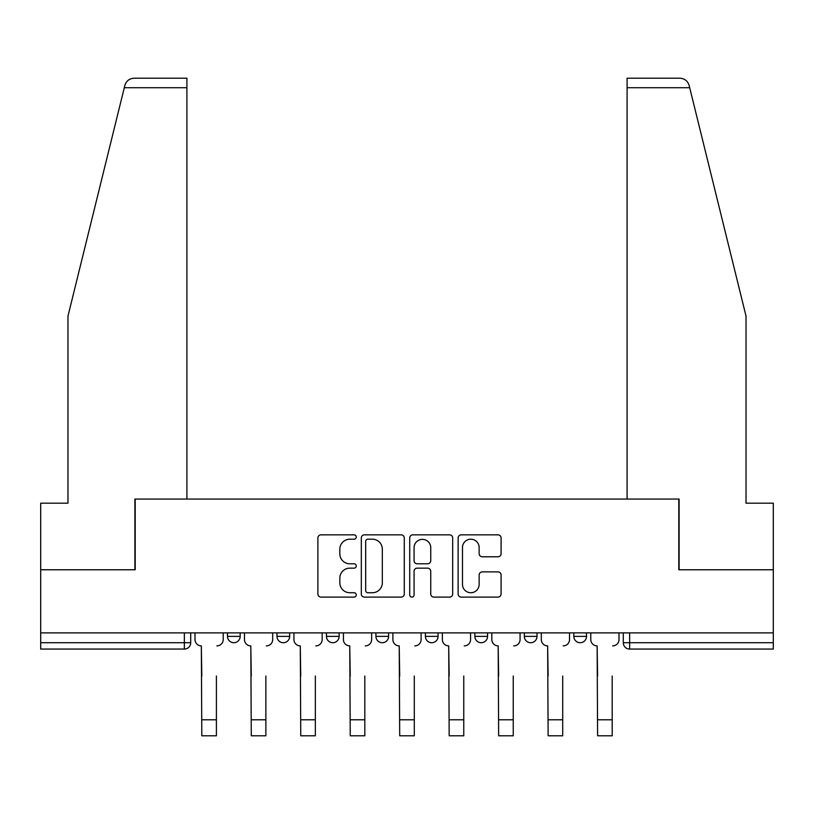 <?xml version="1.0" encoding="UTF-8"?>
<svg xmlns="http://www.w3.org/2000/svg" width="814" height="814" viewBox="0 0 814 814"><rect width="100%" height="100%" fill="white"/><g stroke="black" fill="none" stroke-linecap="round" stroke-linejoin="round"><path stroke-width="1.22" d="M356.257 537.016A2.177 2.177 0 0 0 354.08 534.839L321.001 534.839A3.114 3.114 0 0 0 317.887 537.952L317.887 593.986A3.114 3.114 0 0 0 321.001 597.1L354.08 597.1A2.177 2.177 0 0 0 356.257 594.922A2.177 2.177 0 0 0 354.08 592.734L349.796 592.734A9.961 9.961 0 0 1 339.835 582.773L339.835 578.113A9.961 9.961 0 0 1 349.796 568.152L354.08 568.152A2.177 2.177 0 0 0 356.257 565.964A2.177 2.177 0 0 0 354.08 563.787L349.796 563.787A9.961 9.961 0 0 1 339.835 553.825L339.835 549.155A9.961 9.961 0 0 1 349.796 539.194L354.08 539.194A2.177 2.177 0 0 0 356.257 537.016M425.396 636.375L425.396 632.885L425.396 636.375A6.339 6.339 0 0 0 431.735 642.714A6.339 6.339 0 0 1 425.396 636.375L438.085 636.375A6.339 6.339 0 0 1 431.735 642.714M326.445 632.885L326.445 636.375L339.133 636.375A6.339 6.339 0 0 1 332.784 642.714A6.339 6.339 0 0 1 326.445 636.375L326.445 632.885M276.974 636.375L276.974 632.885L276.974 636.375A6.339 6.339 0 0 0 283.313 642.714A6.339 6.339 0 0 1 276.974 636.375L289.662 636.375A6.339 6.339 0 0 1 283.313 642.714A6.339 6.339 0 0 0 289.662 636.375A6.339 6.339 0 0 1 283.313 642.714M227.493 636.375L227.493 632.885L227.493 636.375A6.339 6.339 0 0 0 233.842 642.714A6.339 6.339 0 0 1 227.493 636.375L240.181 636.375A6.339 6.339 0 0 1 233.842 642.714A6.339 6.339 0 0 0 240.181 636.375A6.339 6.339 0 0 1 233.842 642.714M497.975 556.786A3.114 3.114 0 0 0 501.088 553.673L501.088 537.952A3.114 3.114 0 0 0 497.975 534.839L461.243 534.839A3.114 3.114 0 0 0 458.129 537.952L458.129 593.986A3.114 3.114 0 0 0 461.243 597.1L497.975 597.1A3.114 3.114 0 0 0 501.088 593.986L501.088 574.999A3.114 3.114 0 0 0 497.975 571.886L482.254 571.886A3.114 3.114 0 0 0 479.141 574.999L479.141 584.411A8.323 8.323 0 0 1 470.818 592.734A8.323 8.323 0 0 1 462.484 584.411L462.484 547.527A8.323 8.323 0 0 1 470.818 539.194A8.323 8.323 0 0 1 479.141 547.527L479.141 553.673A3.114 3.114 0 0 0 482.254 556.786L497.975 556.786M124.298 87.719L124.857 85.439C126.302 80.932 129.385 78.52 134.096 78.205L186.905 78.205L186.905 87.719L124.298 87.719L67.979 316.056L67.979 503.174L40.7 503.174L40.7 569.769L135.205 569.769L135.205 499.053L678.795 499.053L678.795 569.769L773.3 569.769L773.3 632.885L40.7 632.885L40.7 642.714L190.71 642.714L190.71 632.885M186.905 87.719L186.905 499.053L134.89 499.053L134.89 569.769L40.7 569.769L40.7 632.885M404.273 537.952A3.114 3.114 0 0 0 401.16 534.839L364.428 534.839A3.114 3.114 0 0 0 361.314 537.952L361.314 593.986A3.114 3.114 0 0 0 364.428 597.1L401.16 597.1A3.114 3.114 0 0 0 404.273 593.986L404.273 537.952M412.84 534.839L449.572 534.839A3.114 3.114 0 0 1 452.686 537.952L452.686 593.986A3.114 3.114 0 0 1 449.572 597.1L433.852 597.1A3.114 3.114 0 0 1 430.738 593.986L430.738 571.255A3.114 3.114 0 0 0 427.625 568.152L417.195 568.152A3.114 3.114 0 0 0 414.082 571.255L414.082 594.922A2.177 2.177 0 0 1 411.904 597.1A2.177 2.177 0 0 1 409.727 594.922L409.727 537.952A3.114 3.114 0 0 1 412.84 534.839M623.29 632.885L623.29 642.714L773.3 642.714L773.3 649.063L629.639 649.063A6.339 6.339 0 0 1 623.29 642.714L623.29 632.885M773.3 632.885L773.3 642.714M190.71 642.714A6.339 6.339 0 0 1 184.361 649.063A6.339 6.339 0 0 0 190.71 642.714A6.339 6.339 0 0 1 184.361 649.063L40.7 649.063L40.7 642.714M586.507 632.885L586.507 636.375A6.339 6.339 0 0 1 580.158 642.714A6.339 6.339 0 0 1 573.819 636.375L586.507 636.375M573.819 632.885L573.819 636.375M537.026 632.885L537.026 636.375A6.339 6.339 0 0 1 530.687 642.714A6.339 6.339 0 0 1 524.338 636.375L537.026 636.375M524.338 632.885L524.338 636.375M487.555 632.885L487.555 636.375A6.339 6.339 0 0 1 481.216 642.714A6.339 6.339 0 0 1 474.867 636.375L487.555 636.375A6.339 6.339 0 0 1 481.216 642.714A6.339 6.339 0 0 0 487.555 636.375M474.867 632.885L474.867 636.375M438.085 632.885L438.085 636.375M388.604 632.885L388.604 636.375A6.339 6.339 0 0 1 382.265 642.714A6.339 6.339 0 0 1 375.915 636.375L388.604 636.375A6.339 6.339 0 0 1 382.265 642.714A6.339 6.339 0 0 0 388.604 636.375L388.604 632.885M375.915 632.885L375.915 636.375M339.133 632.885L339.133 636.375L339.133 632.885M289.662 632.885L289.662 636.375L289.662 632.885M240.181 632.885L240.181 636.375L240.181 632.885M629.639 649.063A6.339 6.339 0 0 1 623.29 642.714A6.339 6.339 0 0 0 629.639 649.063L629.639 632.885M367.857 539.194A2.177 2.177 0 0 0 365.679 541.371L365.679 590.557A2.177 2.177 0 0 0 367.857 592.734L372.364 592.734A9.961 9.961 0 0 0 382.326 582.773L382.326 549.155A9.961 9.961 0 0 0 372.364 539.194L367.857 539.194M430.738 547.68A8.323 8.323 0 0 0 422.405 539.356A8.323 8.323 0 0 0 414.082 547.68L414.082 560.673A3.114 3.114 0 0 0 417.195 563.787L427.625 563.787A3.114 3.114 0 0 0 430.738 560.673L430.738 547.68M194.994 639.55L194.994 632.885L194.994 639.55A6.339 6.339 0 0 0 201.333 645.889L201.811 676.017M201.333 645.889L201.811 735.795L216.402 735.795L216.402 676.017M223.219 639.55L223.219 632.885L223.219 639.55A6.339 6.339 0 0 1 216.87 645.889M216.402 735.795L201.811 735.795M244.465 639.55L244.465 632.885L244.465 639.55A6.339 6.339 0 0 0 250.804 645.889L251.282 676.017M250.804 645.889L251.282 735.795L265.873 735.795L265.873 676.017M272.69 639.55L272.69 632.885L272.69 639.55A6.339 6.339 0 0 1 266.351 645.889M293.935 639.55L293.935 632.885L293.935 639.55A6.339 6.339 0 0 0 300.285 645.889L300.753 676.017M300.285 645.889L300.753 735.795L315.344 735.795L315.344 676.017M322.161 639.55L322.161 632.885L322.161 639.55A6.339 6.339 0 0 1 315.822 645.889M124.857 85.439C125.743 82.875 125.743 82.875 124.857 85.439M689.702 87.719L689.143 85.439C688.257 82.875 688.257 82.875 689.143 85.439C688.257 82.875 688.257 82.875 689.143 85.439C687.698 80.932 684.615 78.52 679.904 78.205L627.095 78.205L665.15 78.205L627.095 78.205L627.095 499.053L679.11 499.053L679.11 569.769L773.3 569.769L773.3 503.174L746.021 503.174L746.021 316.056L689.702 87.719L627.095 87.719M265.873 735.795L251.282 735.795M315.344 735.795L300.753 735.795M343.416 639.55L343.416 632.885L343.416 639.55A6.339 6.339 0 0 0 349.755 645.889L350.234 676.017M349.755 645.889L350.234 735.795L364.825 735.795L364.825 676.017M371.642 639.55L371.642 632.885L371.642 639.55A6.339 6.339 0 0 1 365.293 645.889M392.887 639.55L392.887 632.885L392.887 639.55A6.339 6.339 0 0 0 399.226 645.889L399.705 676.017M399.226 645.889L399.705 735.795L414.295 735.795L414.295 676.017M421.113 639.55L421.113 632.885L421.113 639.55A6.339 6.339 0 0 1 414.774 645.889M442.358 639.55L442.358 632.885L442.358 639.55A6.339 6.339 0 0 0 448.707 645.889L449.175 676.017M448.707 645.889L449.175 735.795L463.766 735.795L463.766 676.017M470.584 639.55L470.584 632.885L470.584 639.55A6.339 6.339 0 0 1 464.245 645.889M364.825 735.795L350.234 735.795M414.295 735.795L399.705 735.795M463.766 735.795L449.175 735.795M491.839 639.55L491.839 632.885L491.839 639.55A6.339 6.339 0 0 0 498.178 645.889L498.656 676.017M498.178 645.889L498.656 735.795L513.247 735.795L513.247 676.017M520.065 639.55L520.065 632.885L520.065 639.55A6.339 6.339 0 0 1 513.715 645.889M513.247 735.795L498.656 735.795M541.31 639.55L541.31 632.885L541.31 639.55A6.339 6.339 0 0 0 547.649 645.889L548.127 676.017M547.649 645.889L548.127 735.795L562.718 735.795L562.718 676.017M569.535 639.55L569.535 632.885L569.535 639.55A6.339 6.339 0 0 1 563.196 645.889M562.718 735.795L548.127 735.795M590.781 639.55L590.781 632.885L590.781 639.55A6.339 6.339 0 0 0 597.13 645.889L597.598 676.017M597.13 645.889L597.598 735.795L612.189 735.795L612.189 676.017M619.006 639.55L619.006 632.885L619.006 639.55A6.339 6.339 0 0 1 612.667 645.889M612.189 735.795L597.598 735.795M184.361 632.885L184.361 649.063M216.402 719.779L201.811 719.779M265.873 719.779L251.282 719.779M315.344 719.779L300.753 719.779M364.825 719.779L350.234 719.779M414.295 719.779L399.705 719.779M463.766 719.779L449.175 719.779M513.247 719.779L498.656 719.779M562.718 719.779L548.127 719.779M612.189 719.779L597.598 719.779"/></g></svg>
